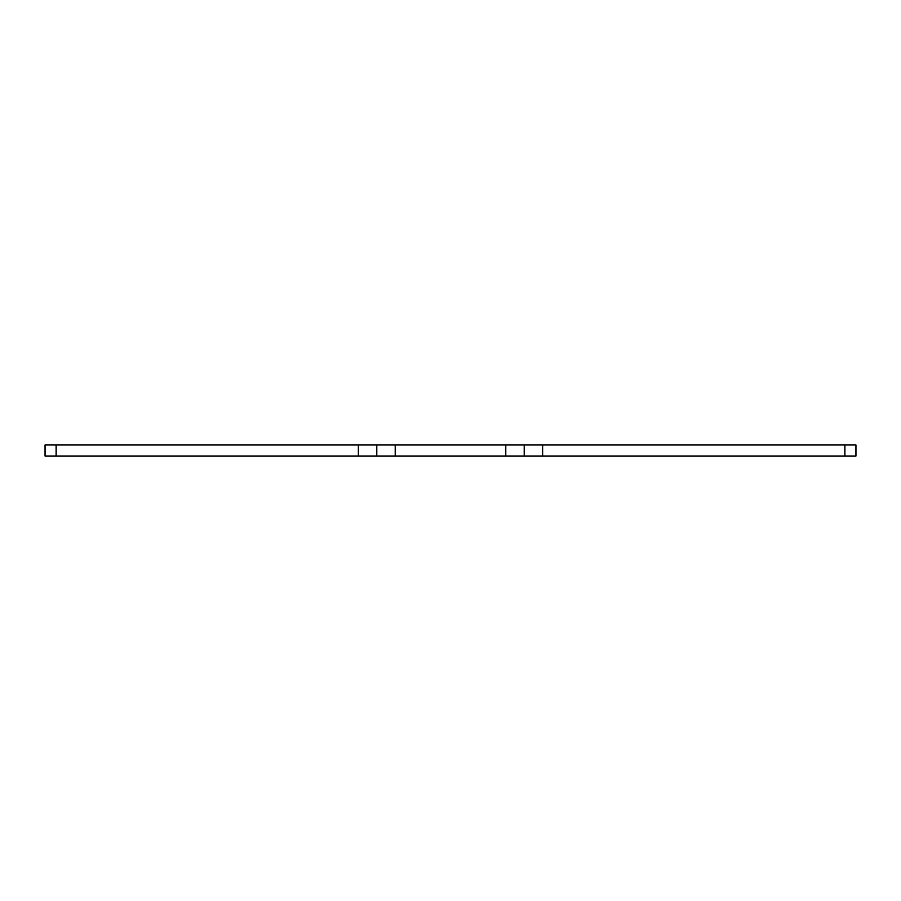 <?xml version="1.0" encoding="UTF-8"?>
<svg xmlns="http://www.w3.org/2000/svg" width="901" height="901" viewBox="0 0 901 901"><rect width="100%" height="100%" fill="white"/><g stroke="black" fill="none" stroke-linecap="round" stroke-linejoin="round"><path stroke-width="1.35" d="M844.89 444.97L855.95 444.97L855.95 456.03L844.89 456.03L844.89 444.97L542.65 444.97L542.65 456.03L45.05 456.03L45.05 444.97L56.11 444.97L56.11 456.03M844.89 456.03L542.65 456.03M358.35 456.03L358.35 444.97L56.11 444.97M505.788 456.03L505.788 444.97L395.212 444.97L395.212 456.03M505.788 444.97L542.65 444.97M358.35 444.97L395.212 444.97M524.213 444.97L524.213 456.03M376.787 456.03L376.787 444.97"/></g></svg>
